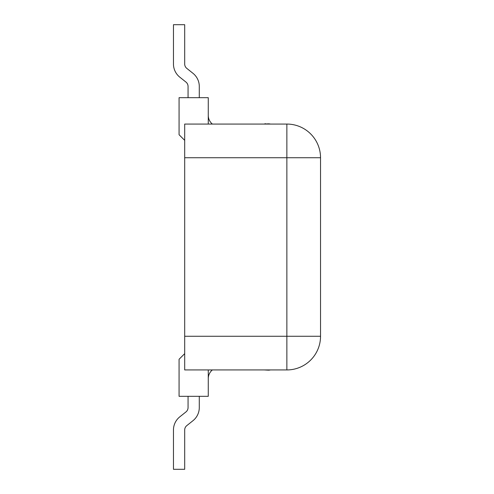 <?xml version="1.0" encoding="UTF-8"?>
<svg xmlns="http://www.w3.org/2000/svg" width="494" height="494" viewBox="0 0 494 494"><rect width="100%" height="100%" fill="white"/><g stroke="black" fill="none" stroke-linecap="round" stroke-linejoin="round"><path stroke-width="0.74" d="M184.688 124.062L184.688 369.938L286.86 369.938L286.86 124.062L184.688 124.062M286.86 124.062A33.685 33.685 0 0 1 320.538 157.74L320.538 336.26A33.685 33.685 0 0 1 286.86 369.938M184.688 157.74L320.538 157.74M208.264 369.938L208.264 396.324L179.075 396.324L179.075 359.274L184.688 353.661M184.688 140.339L179.075 134.726L179.075 97.676L208.264 97.676L208.264 124.062M208.264 378.626A11.226 11.226 0 0 1 212.377 369.938M212.377 124.062A11.226 11.226 0 0 1 208.264 115.374M270.434 369.938A11.226 11.226 0 0 1 268.508 370.173L264.259 369.938M270.434 124.062A11.226 11.226 0 0 0 268.508 123.827A11.226 11.226 0 0 1 270.434 124.062A11.226 11.226 0 0 0 268.508 123.827A11.226 11.226 0 0 1 270.434 124.062A11.226 11.226 0 0 0 268.508 123.827L264.259 124.062L265.154 123.741M265.766 124.062L265.525 123.722M199.286 407.55L199.286 396.324L199.286 407.55A16.839 16.839 0 0 1 192.944 420.715L186.8 425.618L192.944 420.715M185.942 411.94L179.797 416.837L185.942 411.94A5.613 5.613 0 0 0 188.06 407.55L188.06 396.324M179.797 416.837A16.839 16.839 0 0 0 173.462 430.002L173.462 469.3L184.688 469.3L184.688 430.002A5.613 5.613 0 0 1 186.8 425.618A5.613 5.613 0 0 0 184.688 430.002A5.613 5.613 0 0 1 186.8 425.618A5.613 5.613 0 0 0 184.688 430.002A5.613 5.613 0 0 1 186.8 425.618A5.613 5.613 0 0 0 184.688 430.002A5.613 5.613 0 0 1 186.8 425.618A5.613 5.613 0 0 0 184.688 430.002A5.613 5.613 0 0 1 186.8 425.618A5.613 5.613 0 0 0 184.688 430.002M199.286 86.45L199.286 97.676L199.286 86.45A16.839 16.839 0 0 0 192.944 73.285L186.8 68.382A5.613 5.613 0 0 1 184.688 63.998L184.688 24.7L173.462 24.7L173.462 63.998A16.839 16.839 0 0 0 179.797 77.163L185.942 82.06A5.613 5.613 0 0 1 188.06 86.45L188.06 97.676M186.8 68.382A5.613 5.613 0 0 1 184.688 63.998A5.613 5.613 0 0 0 186.8 68.382A5.613 5.613 0 0 1 184.688 63.998A5.613 5.613 0 0 0 186.8 68.382A5.613 5.613 0 0 1 184.688 63.998A5.613 5.613 0 0 0 186.8 68.382A5.613 5.613 0 0 1 184.688 63.998A5.613 5.613 0 0 0 186.8 68.382A5.613 5.613 0 0 1 184.688 63.998M173.462 24.7L173.462 63.998M185.942 82.06A5.613 5.613 0 0 1 188.06 86.45A5.613 5.613 0 0 0 185.942 82.06A5.613 5.613 0 0 1 188.06 86.45A5.613 5.613 0 0 0 185.942 82.06A5.613 5.613 0 0 1 188.06 86.45M184.688 336.26L320.538 336.26"/></g></svg>
